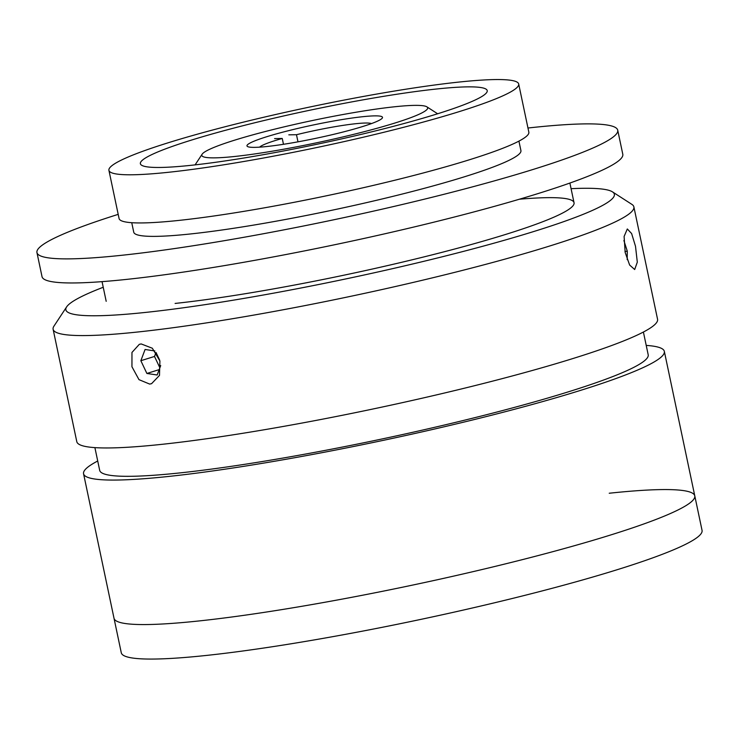 <?xml version="1.0" encoding="UTF-8"?>
<svg xmlns="http://www.w3.org/2000/svg" width="739" height="739" viewBox="0 0 739 739"><rect width="100%" height="100%" fill="white"/><g stroke="black" fill="none" stroke-linecap="round" stroke-linejoin="round"><path stroke-width="1.11" d="M141.195 343.94L152.336 348.235L159.901 360.974L159.485 375.403L151.569 383.68L149.657 384.077L138.987 379.652L131.948 366.756L131.967 352.438L139.311 344.337L141.195 343.94M612.474 191.863L631.873 204.37A296.764 29.117 168.1 0 1 633.877 206.883A296.764 29.117 168.1 0 1 457.764 271.592A296.764 29.117 168.1 0 1 138.664 331.903A296.764 29.117 168.1 0 1 53.116 329.271A296.764 29.117 168.1 0 1 53.938 326.167L66.639 306.879A280.275 27.5 -11.9 0 0 146.655 312.301A280.275 27.5 -11.9 0 0 460.351 252.193A280.275 27.5 -11.9 0 0 612.474 191.863A280.275 27.5 -11.9 0 0 571.071 188.685M633.877 206.883L657.562 319.266A296.764 29.117 168.1 0 1 481.449 383.975A296.764 29.117 168.1 0 1 162.34 444.287A296.764 29.117 168.1 0 1 76.791 441.654L53.116 329.271M635.503 246.29L637.304 262.142L634.681 269.523L629.628 265.033L625.166 252.442L624.104 236.471L627.319 228.97L631.633 233.57L635.503 246.29M103.229 287.268A280.275 27.5 -11.9 0 0 66.639 306.879M643.401 332.033L648.195 354.775A280.275 27.5 168.1 0 1 481.865 415.891A280.275 27.5 168.1 0 1 180.492 472.849A280.275 27.5 168.1 0 1 99.691 470.364L94.897 447.622M646.228 345.409A296.764 29.117 168.1 0 1 664.333 351.376A296.764 29.117 168.1 0 1 488.211 416.085A296.764 29.117 168.1 0 1 169.111 476.396A296.764 29.117 168.1 0 1 83.562 473.764A296.764 29.117 168.1 0 1 97.724 460.997M609.232 493.236A296.764 29.117 168.1 0 1 694.78 495.869A296.764 29.117 168.1 0 1 518.667 560.578A296.764 29.117 168.1 0 1 199.558 620.889A296.764 29.117 168.1 0 1 114.009 618.257L121.279 652.759A296.764 29.117 168.1 0 0 206.828 655.391A296.764 29.117 168.1 0 0 525.937 595.08A296.764 29.117 168.1 0 0 702.05 530.371L694.78 495.869A296.764 29.117 168.1 0 1 518.667 560.578A296.764 29.117 168.1 0 1 199.558 620.889A296.764 29.117 168.1 0 1 114.009 618.257L83.562 473.764M519.378 199.225A239.057 23.454 168.1 0 1 498.391 236.656A239.057 23.454 168.1 0 1 175.106 303.433M118.194 214.365A296.764 29.117 -11.9 0 0 36.95 252.572L42.021 276.654A296.764 29.117 -11.9 0 0 224.397 265.615A296.764 29.117 -11.9 0 0 538.325 193.489A296.764 29.117 -11.9 0 0 622.792 154.266L617.721 130.184A296.764 29.117 -11.9 0 0 527.96 128.013M36.95 252.572A296.764 29.117 -11.9 0 0 219.317 241.533A296.764 29.117 -11.9 0 0 533.253 169.407A296.764 29.117 -11.9 0 0 617.721 130.184M131.745 222.707L133.741 232.175A197.84 19.408 -11.9 0 0 255.324 224.813A197.84 19.408 -11.9 0 0 464.609 176.732A197.84 19.408 -11.9 0 0 520.921 150.59L518.926 141.112M108.919 170.339L119.071 218.504A209.386 20.544 -11.9 0 0 247.741 210.707A209.386 20.544 -11.9 0 0 469.237 159.827A209.386 20.544 -11.9 0 0 528.838 132.152L518.686 83.987A209.386 20.544 -11.9 0 0 390.016 91.784A209.386 20.544 -11.9 0 0 168.52 142.673A209.386 20.544 -11.9 0 0 108.919 170.339A209.386 20.544 -11.9 0 0 237.588 162.552A209.386 20.544 -11.9 0 0 459.085 111.663A209.386 20.544 -11.9 0 0 518.686 83.987M190.828 140.29A177.231 17.394 -11.9 0 0 140.373 163.707A177.231 17.394 -11.9 0 0 249.292 157.111A177.231 17.394 -11.9 0 0 436.777 114.037A177.231 17.394 -11.9 0 0 487.223 90.62A177.231 17.394 -11.9 0 0 378.313 97.215A177.231 17.394 -11.9 0 0 190.828 140.29M154.885 350.951L145.075 349.482L140.853 360.706L146.885 373.463L157.158 374.996L160.705 365.583M156.012 352.457L154.506 356.447L140.853 360.706M159.171 369.629L146.885 373.463M154.506 356.447L159.873 367.782M159.661 360.133L156.068 352.549M627.189 259.638L627.272 251.14L623.892 240.535M624.982 251.556L627.272 251.14M394.395 106.795A115.404 11.325 -11.9 0 0 275.481 128.956A115.404 11.325 -11.9 0 0 202.135 154.202A115.404 11.325 -11.9 0 0 235.085 156.437A115.404 11.325 -11.9 0 0 364.244 131.681A115.404 11.325 -11.9 0 0 426.883 106.841A115.404 11.325 -11.9 0 0 394.395 106.795M362.535 116.725A69.244 6.79 168.1 0 1 382.497 117.335A69.244 6.79 168.1 0 1 341.4 132.438A69.244 6.79 168.1 0 1 266.945 146.507A69.244 6.79 168.1 0 1 246.983 145.897A69.244 6.79 168.1 0 1 288.081 130.794A69.244 6.79 168.1 0 1 362.535 116.725M371.44 123.589A57.707 5.663 -11.9 0 0 296.478 134.71L297.983 141.833M296.478 134.71L288.82 134.84M274.585 138.581L282.243 138.461A57.707 5.663 -11.9 0 0 259.62 147.153M283.48 144.299L282.243 138.461M664.333 351.376L694.78 495.869M574.037 202.726L569.889 183.05M106.194 301.318L102.047 281.642M202.135 154.202L195.096 164.88M426.883 106.841L437.636 113.769"/></g></svg>
